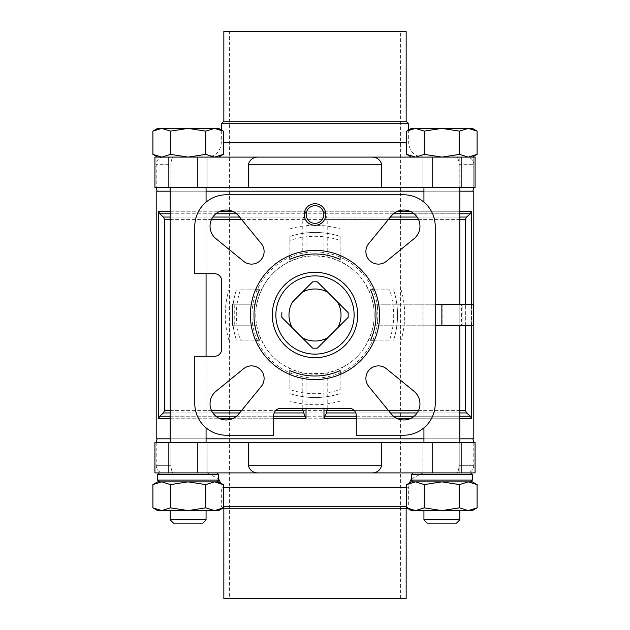 <?xml version="1.0" encoding="UTF-8"?>
<svg xmlns="http://www.w3.org/2000/svg" width="630" height="630" viewBox="0 0 630 630"><rect width="100%" height="100%" fill="white"/><g stroke="black" fill="none" stroke-linecap="round" stroke-linejoin="round"><path stroke-width="0.47" stroke-dasharray="3.15 2.36" d="M406.657 484.596L411.374 481.871L415.461 481.871L406.657 484.596L415.461 481.871L406.657 484.596L406.657 507.851L415.461 510.576L424.266 507.851L424.266 484.596L441.874 481.871L472.382 481.871L468.295 481.871L459.49 484.596L441.874 481.871L411.374 481.871L415.461 481.871L424.266 484.596L415.461 481.871L441.874 481.871L459.49 484.596L441.874 481.871L468.295 481.871L441.874 481.871L424.266 484.596L415.461 481.871L413.17 481.871L472.382 481.871L477.099 484.596L468.295 481.871L459.49 484.596L459.49 507.851L468.295 510.576L477.099 507.851L477.099 484.596M152.901 484.596L157.618 481.871L161.705 481.871L152.901 484.596L161.705 481.871L157.618 481.871L161.705 481.871L170.51 484.596L188.126 481.871L161.705 481.871L152.901 484.596L152.901 507.851L161.705 510.576L170.51 507.851L170.51 484.596L161.705 481.871L188.126 481.871L205.734 484.596L214.539 481.871L188.126 481.871L218.626 481.871L214.539 481.871L223.343 484.596L220.776 483.289M152.901 507.851L157.618 510.576L188.126 510.576L205.734 507.851L188.126 510.576L170.51 507.851L188.126 510.576L170.51 507.851L161.705 510.576L170.51 507.851L170.51 484.596L188.126 481.871L159.414 481.871L216.83 481.871L214.539 481.871L205.734 484.596L188.126 481.871L218.626 481.871L223.343 484.596L223.343 507.851L214.539 510.576L223.343 507.851L214.539 510.576L205.734 507.851L205.734 484.596L188.126 481.871L170.51 484.596L161.705 481.871L159.414 481.871L216.83 481.871L214.539 481.871L205.734 484.596L205.734 507.851L214.539 510.576L218.626 510.576L214.539 510.576L218.626 510.576L223.343 507.851M459.821 442.394L459.821 472.902L423.935 472.902L459.821 472.902L423.935 472.902L459.821 472.902L459.821 157.098L423.935 157.098L459.821 157.098L459.821 187.606M206.065 442.394L206.065 472.902L170.179 472.902L206.065 472.902L170.179 472.902L206.065 472.902L206.065 157.098L170.179 157.098L206.065 157.098L206.065 187.606M206.065 202.167L206.065 273.727M206.065 356.273L206.065 427.833M206.065 157.098L170.179 157.098L206.065 157.098M459.821 304.235L459.821 325.765M459.821 157.098L423.935 157.098L459.821 157.098M415.461 157.098L406.657 154.374L415.461 157.098L411.374 157.098L441.874 157.098L415.461 157.098L406.657 154.374L406.657 131.119L415.461 128.394L424.266 131.119L424.266 154.374L415.461 157.098L411.374 157.098L415.461 157.098L424.266 154.374L441.874 157.098L468.295 157.098L441.874 157.098L424.266 154.374L415.461 157.098L441.874 157.098L415.461 157.098M459.49 154.374L459.49 131.119L441.874 128.394L459.49 131.119L459.49 154.374L468.295 157.098L472.382 157.098L468.295 157.098L472.382 157.098L468.295 157.098L459.49 154.374L441.874 157.098L459.49 154.374L468.295 157.098L441.874 157.098L468.295 157.098L477.099 154.374L477.099 131.119L468.295 128.394L477.099 131.119L468.295 128.394L459.49 131.119L459.49 154.374L441.874 157.098L424.266 154.374L424.266 131.119L441.874 128.394L459.49 131.119L468.295 128.394L472.382 128.394L441.874 128.394L424.266 131.119L424.266 154.374M152.901 131.119L157.618 128.394L161.705 128.394L170.51 131.119L188.126 128.394L157.618 128.394L161.705 128.394L152.901 131.119L152.901 154.374L161.705 157.098L152.901 154.374L161.705 157.098L157.618 157.098L161.705 157.098L170.51 154.374L161.705 157.098L188.126 157.098L157.618 157.098L188.126 157.098L205.734 154.374L214.539 157.098L188.126 157.098L214.539 157.098L223.343 154.374L214.539 157.098L218.626 157.098L214.539 157.098L205.734 154.374L188.126 157.098L170.51 154.374L161.705 157.098L214.539 157.098L188.126 157.098L170.51 154.374L170.51 131.119L188.126 128.394L205.734 131.119L205.734 154.374L188.126 157.098M214.539 157.098L218.626 157.098L214.539 157.098L205.734 154.374L205.734 131.119L214.539 128.394L223.343 131.119L223.343 154.374L218.626 157.098L214.539 157.098L218.626 157.098M194.78 356.273L194.78 403.641A31.579 31.579 0 0 0 226.359 435.22L273.727 435.22L273.727 415.477A7.174 7.174 0 0 1 280.909 408.303L349.091 408.303A7.174 7.174 0 0 1 356.273 415.477L356.273 435.22L403.641 435.22A31.579 31.579 0 0 0 435.22 403.641L435.22 226.359A31.579 31.579 0 0 0 403.641 194.78L226.359 194.78A31.579 31.579 0 0 0 194.78 226.359L194.78 273.727L214.523 273.727A7.174 7.174 0 0 1 221.697 280.909L221.697 349.091A7.174 7.174 0 0 1 214.523 356.273L194.78 356.273M381.638 164.28L381.638 187.606L170.864 187.606L170.864 164.28C171.352 159.177 172.392 156.783 173.99 157.098L163.383 157.098L173.99 157.098C172.392 156.791 171.352 159.177 170.864 164.28L156.201 164.28L170.864 164.28L170.864 187.606L248.362 187.606L248.362 164.28C250.055 159.177 253.693 156.783 259.276 157.098L370.724 157.098C376.315 156.791 379.953 159.177 381.638 164.28L248.362 164.28M459.136 187.606L459.136 164.28C458.648 159.177 457.608 156.783 456.01 157.098L466.617 157.098L456.01 157.098C457.608 156.791 458.648 159.177 459.136 164.28L473.799 164.28L459.136 164.28L459.136 187.606L475.067 187.606L459.136 187.606M173.99 472.902C172.392 473.209 171.352 470.823 170.864 465.72C171.352 470.823 172.392 473.217 173.99 472.902L156.216 472.902L173.99 472.902M248.362 465.72C250.055 470.823 253.693 473.217 259.276 472.902L370.724 472.902C376.315 473.209 379.953 470.823 381.638 465.72L381.638 442.394L156.201 442.394L248.362 442.394L248.362 465.72L381.638 465.72M459.136 465.72C458.648 470.823 457.608 473.217 456.01 472.902C457.608 473.209 458.648 470.823 459.136 465.72L459.136 442.394L473.799 442.394L381.638 442.394L473.784 442.394L459.136 442.394L459.136 465.72L473.799 465.72L459.136 465.72M456.01 472.902L473.784 472.902L456.01 472.902M197.277 442.394L197.277 472.902L154.933 472.902L156.216 472.902L154.933 472.902L154.933 442.394L170.864 442.394L170.864 465.72L156.201 465.72L170.864 465.72L170.864 442.394L154.933 442.394L248.362 442.394M389.576 289.879L374.511 289.879L389.576 289.879A78.695 78.695 0 0 1 389.576 340.121L374.511 340.121A64.599 64.599 0 0 1 340.121 374.511A64.599 64.599 0 0 0 340.121 255.489L340.121 236.376A82.538 82.538 0 0 0 289.879 236.376L289.879 240.424A78.695 78.695 0 0 1 340.121 240.424L340.121 255.489A64.599 64.599 0 0 1 374.511 289.879A64.599 64.599 0 0 0 315 250.401A64.599 64.599 0 0 1 340.121 255.489M393.624 289.879A82.538 82.538 0 0 1 393.624 340.121A82.538 82.538 0 0 0 393.624 289.879A82.538 82.538 0 0 1 393.624 340.121A82.538 82.538 0 0 0 393.624 289.879M340.121 389.576L340.121 374.511L340.121 389.576A78.695 78.695 0 0 1 289.879 389.576L289.879 374.511A64.599 64.599 0 0 1 255.489 340.121A64.599 64.599 0 0 0 374.511 340.121L389.576 340.121M340.121 393.624A82.538 82.538 0 0 1 289.879 393.624A82.538 82.538 0 0 0 340.121 393.624A82.538 82.538 0 0 1 289.879 393.624A82.538 82.538 0 0 0 340.121 393.624M240.424 340.121L255.489 340.121L240.424 340.121A78.695 78.695 0 0 1 240.424 289.879L255.489 289.879A64.599 64.599 0 0 1 289.879 255.489A64.599 64.599 0 0 0 289.879 374.511L289.879 389.576M236.376 340.121A82.538 82.538 0 0 1 236.376 289.879A82.538 82.538 0 0 0 236.376 340.121A82.538 82.538 0 0 1 236.376 289.879A82.538 82.538 0 0 0 236.376 340.121M240.424 289.879L255.489 289.879A64.599 64.599 0 0 1 315 250.401A64.599 64.599 0 0 0 289.879 255.489L289.879 236.376A82.538 82.538 0 0 1 340.121 236.376L340.121 240.424M327.214 408.303L327.214 372.936C352.091 366.502 367.432 350.776 373.228 325.765L442.134 325.765L442.134 304.235L373.228 304.235C367.424 279.208 352.083 263.482 327.214 257.064L315 255.796A59.212 59.212 0 0 1 366.282 344.602A59.212 59.212 0 0 1 263.718 344.602A59.212 59.212 0 0 1 315 255.788L306.03 256.473L306.03 211.239L302.786 219.594L302.786 257.064L306.03 256.473M315 223.343A8.82 8.82 0 0 0 323.82 214.523A8.82 8.82 0 0 0 315 205.695A8.82 8.82 0 0 0 306.18 214.523A8.82 8.82 0 0 0 315 223.343M238.691 215.964A16.152 16.152 0 0 0 214.767 214.767A16.152 16.152 0 0 0 215.964 238.691L243.613 261.285A12.561 12.561 0 0 0 261.285 243.613L238.691 215.964M215.964 391.309A16.152 16.152 0 0 0 214.767 415.233A16.152 16.152 0 0 0 238.691 414.036L261.285 386.387A12.561 12.561 0 0 0 243.613 368.715L215.964 391.309M391.309 414.036A16.152 16.152 0 0 0 415.233 415.233A16.152 16.152 0 0 0 414.036 391.309L386.387 368.715A12.561 12.561 0 0 0 368.715 386.387L391.309 414.036M414.036 238.691A16.152 16.152 0 0 0 415.233 214.767A16.152 16.152 0 0 0 391.309 215.964L368.715 243.613A12.561 12.561 0 0 0 386.387 261.285L414.036 238.691M289.879 255.489L289.879 240.424M302.786 257.064C277.909 263.498 262.568 279.224 256.772 304.235L232.462 304.235L232.462 325.765L232.462 304.235L256.772 304.235A59.212 59.212 0 0 0 256.772 325.765C262.576 350.792 277.917 366.518 302.786 372.936L306.03 373.527L323.97 373.527L327.214 372.936M234.258 325.765L256.772 325.765L232.462 325.765L234.258 325.765L234.258 304.235M302.786 408.303L302.786 372.936M465.357 325.765L465.357 304.235M327.214 257.064L327.214 219.594L326.576 217.059L324.6 213.775L393.482 213.775M170.179 191.189L206.065 191.189M423.935 191.189L459.821 191.189M473.799 191.189L156.201 191.189M170.179 438.811L206.065 438.811M423.935 438.811L459.821 438.811M473.799 438.811L156.201 438.811M323.97 408.303L323.97 373.527M306.03 408.303L306.03 373.527M323.97 256.473L323.97 211.239L324.6 213.775M471.5 325.765L471.5 304.235M470.311 213.775L466.57 217.059L465.357 219.594L465.357 410.406L466.57 412.941L470.311 416.225L471.5 418.761L471.5 211.239L470.311 213.775L159.689 213.775L158.5 211.239L158.5 418.761L159.689 416.225L163.43 412.941L164.643 410.406L164.643 219.594L163.43 217.059L159.689 213.775M470.586 472.902L413.17 472.902L470.586 472.902M216.83 472.902L159.414 472.902L216.83 472.902L159.414 472.902L216.83 472.902L218.626 474.689L218.626 480.076L157.618 480.076L218.626 480.076L157.618 480.076L157.618 474.689L218.626 474.689M197.277 472.902L259.276 472.902M370.724 472.902L475.067 472.902L473.784 472.902L475.067 472.902L475.067 442.394L432.723 442.394L432.723 472.902M422.139 472.902L422.139 442.394L461.617 442.394L422.139 442.394L461.617 442.394L422.139 442.394L422.139 472.902L461.617 472.902L168.383 472.902L207.861 472.902L207.861 442.394L168.383 442.394L207.861 442.394L168.383 442.394L207.861 442.394L207.861 472.902L168.383 472.902L207.861 472.902M157.169 438.811L472.831 438.811L157.169 438.811M157.169 191.189L472.831 191.189L157.169 191.189M206.986 157.098L207.861 157.098L206.986 157.098C215.704 156.248 220.484 151.468 221.335 142.75L221.335 129.961M422.139 157.098L461.617 157.098L422.139 157.098L461.617 157.098L422.139 157.098L422.139 187.606L461.617 187.606L422.139 187.606L461.617 187.606L422.139 187.606L422.139 157.098M400.585 157.098L229.414 157.098M473.784 157.098L456.01 157.098L473.784 157.098L473.784 187.606L473.784 157.098M432.723 157.098L475.067 157.098L475.067 187.606L432.723 187.606L432.723 157.098L370.724 157.098M248.362 187.606L154.933 187.606L156.216 187.606L154.933 187.606L154.933 157.098L259.276 157.098M442.134 304.235L473.453 304.235M442.134 325.765L473.453 325.765M435.22 304.235L376.874 304.235A62.803 62.803 0 0 1 376.874 325.765L435.22 325.765M461.617 325.765L422.139 325.765L461.617 325.765L461.617 304.235L422.139 304.235L461.617 304.235M376.874 304.235L373.228 304.235A59.212 59.212 0 0 1 373.228 325.765L376.874 325.765M315 272.294A42.706 42.706 0 0 1 351.981 336.349A42.706 42.706 0 0 1 278.019 336.349A42.706 42.706 0 0 1 315 272.294A42.706 42.706 0 0 1 351.981 336.349A42.706 42.706 0 0 1 278.019 336.349A42.706 42.706 0 0 1 315 272.294M317.418 281.893A33.193 33.193 0 0 0 312.582 281.893L292.446 302.03M348.106 317.418A33.193 33.193 0 0 0 348.106 312.582L327.97 292.446M312.582 348.106A33.193 33.193 0 0 0 317.418 348.106L337.554 327.97M281.893 312.582A33.193 33.193 0 0 0 281.893 317.418L302.03 337.554M381.638 442.394L432.723 442.394M156.216 187.606L170.864 187.606L156.216 187.606L156.201 164.28C156.626 159.918 159.02 157.524 163.383 157.098M207.861 187.606L168.383 187.606L207.861 187.606L168.383 187.606L207.861 187.606L207.861 157.098L168.383 157.098L207.861 157.098L168.383 157.098L207.861 157.098L207.861 187.606M381.638 187.606L432.723 187.606M206.986 472.902L218.626 478.855M220.713 483.076L221.335 487.25L223.343 487.25M229.414 31.5L400.585 31.5L229.414 31.5L229.414 598.5L400.585 598.5L229.414 598.5M406.153 31.5L223.847 31.5M406.153 121.212L223.847 121.212M408.665 123.724L221.335 123.724M406.153 598.5L223.847 598.5M406.153 508.788L223.847 508.788M406.657 506.276L223.343 506.276M223.075 508.008L221.335 506.276L221.335 487.25L408.665 487.25L409.287 483.076M461.617 187.606L461.617 157.098L461.617 187.606M461.617 472.902L461.617 442.394L461.617 472.902M205.734 154.374L205.734 131.119L188.126 128.394L161.705 128.394L170.51 131.119L170.51 154.374L170.51 131.119L188.126 128.394L205.734 131.119L214.539 128.394L223.343 131.119L214.539 128.394L218.626 128.394L214.539 128.394L218.626 128.394L223.343 131.119M459.49 131.119L468.295 128.394L472.382 128.394L477.099 131.119M424.266 131.119L441.874 128.394L415.461 128.394L424.266 131.119M161.705 128.394L214.539 128.394M415.461 128.394L468.295 128.394L411.374 128.394L406.657 131.119M413.17 472.902L411.374 474.689L472.382 474.689L411.374 474.689L472.382 474.689L472.382 480.076L411.374 480.076L472.382 480.076L411.374 480.076L413.17 481.871L468.295 481.871M413.17 481.871L441.874 481.871L424.266 484.596L424.266 507.851L441.874 510.576L459.49 507.851L459.49 484.596L459.49 507.851L468.295 510.576L459.49 507.851L441.874 510.576L424.266 507.851L415.461 510.576L424.266 507.851L441.874 510.576L468.295 510.576L477.099 507.851L468.295 510.576L472.382 510.576L411.374 510.576L472.382 510.576L477.099 507.851M188.126 510.576L205.734 507.851L214.539 510.576L161.705 510.576L188.126 510.576M205.734 507.851L205.734 484.596M170.51 507.851L170.51 484.596M424.266 507.851L424.266 484.596M173.478 523.136L202.766 523.136L173.478 523.136L202.766 523.136L206.065 519.837L170.179 519.837L206.065 519.837L170.179 519.837L173.478 523.136M206.065 510.576L170.179 510.576L206.065 510.576L170.179 510.576L206.065 510.576L206.065 519.837M423.935 510.576L423.935 519.837L427.234 523.136L456.522 523.136L427.234 523.136L456.522 523.136L459.821 519.837L423.935 519.837L459.821 519.837L459.821 510.576L423.935 510.576L459.821 510.576M423.935 519.837L459.821 519.837M406.657 507.851L411.374 510.576L441.874 510.576M228.871 340.121A89.712 89.712 0 0 1 228.871 289.879M289.879 228.871A89.712 89.712 0 0 1 340.121 228.871M401.129 289.879A89.712 89.712 0 0 1 401.129 340.121M340.121 401.129A89.712 89.712 0 0 1 289.879 401.129M289.879 236.376A82.538 82.538 0 0 1 340.121 236.376M255.489 340.121A64.599 64.599 0 0 1 255.489 289.879M340.121 374.511A64.599 64.599 0 0 1 289.879 374.511M374.511 289.879A64.599 64.599 0 0 1 374.511 340.121M315 251.945A63.055 63.055 0 0 1 377.228 325.198A63.055 63.055 0 0 1 294.871 374.755A63.055 63.055 0 0 1 315 251.945M373.228 304.235A59.212 59.212 0 0 1 373.228 325.765M170.179 219.594L211.444 219.594M241.652 219.594L302.786 219.594M170.179 410.406L211.444 410.406M241.652 410.406L275.83 410.406M354.17 410.406L388.348 410.406M418.556 410.406L459.821 410.406M327.214 219.594L388.348 219.594M418.556 219.594L459.821 219.594M170.179 418.761L220.075 418.761M232.297 418.761L273.727 418.761M170.179 211.239L220.075 211.239M232.297 211.239L306.03 211.239M323.97 211.239L397.703 211.239M409.925 211.239L459.821 211.239M356.273 418.761L397.703 418.761M409.925 418.761L459.821 418.761M471.5 418.761L158.5 418.761M471.5 211.239L158.5 211.239M170.179 213.775L215.854 213.775M236.518 213.775L305.4 213.775M414.146 213.775L459.821 213.775M170.179 217.059L212.869 217.059M239.581 217.059L303.424 217.059M326.576 217.059L390.419 217.059M417.131 217.059L459.821 217.059M170.179 412.941L212.869 412.941M239.581 412.941L274.192 412.941M355.808 412.941L390.419 412.941M417.131 412.941L459.821 412.941M170.179 416.225L215.854 416.225M236.518 416.225L273.727 416.225M356.273 416.225L393.482 416.225M414.146 416.225L459.821 416.225M466.57 217.059L163.43 217.059M465.357 219.594L164.643 219.594M465.357 410.406L164.643 410.406M466.57 412.941L163.43 412.941M470.311 416.225L159.689 416.225M462.176 325.765L462.176 304.235M473.784 442.394L473.799 465.72C473.374 470.082 470.98 472.476 466.617 472.902M156.216 442.394L156.201 465.72C156.626 470.082 159.02 472.476 163.383 472.902M197.277 187.606L197.277 157.098M406.657 487.25L408.665 487.25L408.665 506.276L406.925 508.008M406.657 142.75L223.343 142.75M423.935 187.606L423.935 442.394M170.179 187.606L170.179 442.394M423.935 202.167L423.935 427.833M411.374 157.098L406.657 154.374M472.382 157.098L477.099 154.374M157.618 157.098L152.901 154.374M473.799 187.606L473.799 164.28C473.374 159.918 470.98 157.524 466.617 157.098M411.374 478.855L423.013 472.902M408.665 129.961L408.665 142.75C409.516 151.468 414.296 156.248 423.013 157.098M400.585 598.5L400.585 31.5M422.139 325.765L422.139 304.235M168.383 187.606L168.383 157.098L168.383 187.606M168.383 472.902L168.383 442.394L168.383 472.902M411.374 474.689L411.374 480.076M170.179 510.576L170.179 519.837"/><path stroke-width="0.94" d="M406.657 484.596L415.461 481.871L411.374 481.871L406.657 484.596L406.657 507.851L415.461 510.576L406.657 507.851L415.461 510.576L411.374 510.576L406.657 507.851M441.874 481.871L415.461 481.871L424.266 484.596L441.874 481.871L459.49 484.596L468.295 481.871L441.874 481.871M477.099 507.851L468.295 510.576L472.382 510.576L477.099 507.851L477.099 484.596L472.382 481.871L468.295 481.871L477.099 484.596L468.295 481.871L415.461 481.871L468.295 481.871L459.49 484.596L459.49 507.851L441.874 510.576L424.266 507.851L415.461 510.576L441.874 510.576L459.49 507.851L468.295 510.576L441.874 510.576M477.099 484.596L468.295 481.871M220.776 483.289L214.539 481.871L157.618 481.871L152.901 484.596L161.705 481.871L170.51 484.596L188.126 481.871L205.734 484.596L214.539 481.871L223.343 484.596L214.539 481.871L161.705 481.871L218.626 481.871L223.343 484.596L223.343 507.851L214.539 510.576L205.734 507.851L205.734 484.596M206.065 187.606L206.065 202.167M206.065 273.727L206.065 356.273M206.065 427.833L206.065 442.394M459.821 187.606L459.821 304.235M459.821 325.765L459.821 442.394M408.665 130.064L415.461 128.394L406.657 131.119L406.657 154.374L415.461 157.098L424.266 154.374L441.874 157.098L459.49 154.374L468.295 157.098L477.099 154.374L468.295 157.098L477.099 154.374L477.099 131.119L468.295 128.394L459.49 131.119L459.49 154.374M205.734 154.374L205.734 131.119L214.539 128.394L218.626 128.394L223.343 131.119L214.539 128.394L205.734 131.119L188.126 128.394L170.51 131.119L161.705 128.394L157.618 128.394L152.901 131.119L161.705 128.394L152.901 131.119L152.901 154.374L161.705 157.098L170.51 154.374L188.126 157.098L205.734 154.374L214.539 157.098L223.343 154.374L214.539 157.098L207.861 157.098L214.539 157.098M152.901 131.119L161.705 128.394L170.51 131.119L170.51 154.374L188.126 157.098M194.78 356.273L194.78 403.641A31.579 31.579 0 0 0 226.359 435.22L273.727 435.22L273.727 415.477A7.174 7.174 0 0 1 280.909 408.303L349.091 408.303A7.174 7.174 0 0 1 356.273 415.477L356.273 435.22L403.641 435.22A31.579 31.579 0 0 0 435.22 403.641L435.22 226.359A31.579 31.579 0 0 0 403.641 194.78L226.359 194.78A31.579 31.579 0 0 0 194.78 226.359L194.78 273.727L214.523 273.727A7.174 7.174 0 0 1 221.697 280.909L221.697 349.091A7.174 7.174 0 0 1 214.523 356.273L194.78 356.273M432.723 187.606L432.723 157.098L475.067 157.098L475.067 187.606L248.362 187.606L248.362 164.28L381.638 164.28C379.945 159.177 376.307 156.783 370.724 157.098L259.276 157.098C253.685 156.791 250.047 159.177 248.362 164.28M381.638 187.606L381.638 164.28M315 272.294A42.706 42.706 0 0 1 351.981 336.349A42.706 42.706 0 0 1 278.019 336.349A42.706 42.706 0 0 1 315 272.294M340.121 374.511L340.121 370.598L340.121 374.511M370.598 340.121L374.511 340.121L370.598 340.121A61.008 61.008 0 0 0 370.598 289.879L374.511 289.879L370.598 289.879M340.121 259.402L340.121 255.489L340.121 259.402A61.008 61.008 0 0 0 289.879 259.402L289.879 255.489L289.879 259.402M259.402 289.879L255.489 289.879L259.402 289.879A61.008 61.008 0 0 0 259.402 340.121L255.489 340.121L259.402 340.121M289.879 370.598L289.879 374.511L289.879 370.598A61.008 61.008 0 0 0 340.121 370.598M315 250.401A64.599 64.599 0 0 1 370.944 347.295A64.599 64.599 0 0 1 259.056 347.295A64.599 64.599 0 0 1 315 250.401M292.446 302.03A26.019 26.019 0 0 0 292.446 327.97L302.03 337.554A26.019 26.019 0 0 0 327.97 337.554L337.554 327.97A26.019 26.019 0 0 0 337.554 302.03L327.97 292.446A26.019 26.019 0 0 0 302.03 292.446L292.446 302.03M315 203.75A10.765 10.765 0 0 1 324.324 219.901A10.765 10.765 0 0 1 305.676 219.901A10.765 10.765 0 0 1 315 203.75M215.964 238.691L243.613 261.285A12.561 12.561 0 0 0 261.285 243.613L238.691 215.964A16.152 16.152 0 0 0 214.767 214.767A16.152 16.152 0 0 0 215.964 238.691M238.691 414.036L261.285 386.387A12.561 12.561 0 0 0 243.613 368.715L215.964 391.309A16.152 16.152 0 0 0 214.767 415.233A16.152 16.152 0 0 0 238.691 414.036M414.036 391.309L386.387 368.715A12.561 12.561 0 0 0 368.715 386.387L391.309 414.036A16.152 16.152 0 0 0 415.233 415.233A16.152 16.152 0 0 0 414.036 391.309M391.309 215.964L368.715 243.613A12.561 12.561 0 0 0 386.387 261.285L414.036 238.691A16.152 16.152 0 0 0 415.233 214.767A16.152 16.152 0 0 0 391.309 215.964M159.689 213.775L158.5 211.239L158.5 418.761L159.689 416.225L163.43 412.941L164.643 410.406L164.643 219.594L163.43 217.059L159.689 213.775L170.179 213.775M275.83 410.406L302.786 410.406L302.786 408.303M323.97 408.303L323.97 418.761L324.6 416.225L326.576 412.941L327.214 408.303M459.821 410.406L465.357 410.406L465.357 325.765M465.357 304.235L465.357 219.594L466.57 217.059L470.311 213.775L471.5 211.239L471.5 304.235M170.179 438.811L156.201 438.811L156.201 191.189L170.179 191.189M206.065 191.189L423.935 191.189M459.821 191.189L473.799 191.189L473.799 438.811L459.821 438.811M206.065 438.811L423.935 438.811M273.727 418.761L306.03 418.761L306.03 408.303M459.821 418.761L471.5 418.761L471.5 325.765M302.786 410.406L306.03 418.761M465.357 410.406L466.57 412.941L470.311 416.225L471.5 418.761M259.276 472.902C253.685 473.209 250.047 470.823 248.362 465.72L248.362 442.394L197.277 442.394L197.277 472.902L475.067 472.902L475.067 442.394L381.638 442.394L381.638 465.72C379.945 470.823 376.307 473.217 370.724 472.902M197.277 472.902L154.933 472.902L154.933 442.394L197.277 442.394M207.861 472.902L422.139 472.902M248.362 442.394L381.638 442.394M157.169 191.189L156.201 187.606M229.414 157.098L400.585 157.098M415.461 157.098L422.139 157.098L415.461 157.098M432.723 157.098L370.724 157.098M197.277 157.098L154.933 157.098L154.933 187.606L197.277 187.606L197.277 157.098L259.276 157.098M435.22 325.765L473.453 325.765L473.453 304.235L435.22 304.235M327.97 292.446L317.418 281.893L327.97 292.446M337.554 327.97L348.106 317.418L337.554 327.97M302.03 337.554L312.582 348.106L302.03 337.554M302.03 292.446L312.582 281.893A33.193 33.193 0 0 1 317.418 281.893M292.446 327.97L281.893 317.418A33.193 33.193 0 0 1 281.893 312.582M327.97 337.554L317.418 348.106A33.193 33.193 0 0 1 312.582 348.106M337.554 302.03L348.106 312.582A33.193 33.193 0 0 1 348.106 317.418M248.362 187.606L197.277 187.606M218.626 478.855L220.713 483.076M223.847 31.5L406.153 31.5L406.153 121.212L408.665 123.724L221.335 123.724L223.847 121.212L223.847 31.5M223.847 121.212L406.153 121.212M221.335 129.961L221.335 123.724M406.153 508.788L223.847 508.788L223.847 598.5L406.153 598.5L406.153 508.788L406.925 508.008M223.343 506.276L406.657 506.276M223.847 508.788L223.075 508.008M315 205.695A8.82 8.82 0 0 1 322.639 218.933A8.82 8.82 0 0 1 307.361 218.933A8.82 8.82 0 0 1 315 205.695M223.343 131.119L223.343 154.374L218.626 157.098M459.49 131.119L441.874 128.394L424.266 131.119L415.461 128.394L411.374 128.394L406.657 131.119L415.461 128.394L424.266 131.119L424.266 154.374M214.539 128.394L161.705 128.394M477.099 131.119L472.382 128.394L415.461 128.394M413.17 472.902L411.374 474.689L472.382 474.689L470.586 472.902L472.382 474.689L472.382 480.076L470.586 481.871L472.382 480.076L411.374 480.076L413.17 481.871M218.626 480.076L216.83 481.871L218.626 480.076L157.618 480.076L159.414 481.871L157.618 480.076L157.618 474.689L159.414 472.902L157.618 474.689L218.626 474.689L218.626 480.076M216.83 472.902L218.626 474.689M205.734 507.851L188.126 510.576L170.51 507.851L161.705 510.576L157.618 510.576L152.901 507.851L161.705 510.576L152.901 507.851L152.901 484.596M170.51 507.851L170.51 484.596M152.901 507.851L161.705 510.576L218.626 510.576L223.343 507.851M424.266 507.851L424.266 484.596M202.766 523.136L173.478 523.136L170.179 519.837L206.065 519.837L202.766 523.136M206.065 510.576L206.065 519.837M456.522 523.136L427.234 523.136L423.935 519.837L459.821 519.837L456.522 523.136M459.821 510.576L459.821 519.837M164.643 219.594L170.179 219.594M211.444 219.594L241.652 219.594M164.643 410.406L170.179 410.406M211.444 410.406L241.652 410.406M327.214 410.406L354.17 410.406M388.348 410.406L418.556 410.406M388.348 219.594L418.556 219.594M459.821 219.594L465.357 219.594M158.5 418.761L170.179 418.761M220.075 418.761L232.297 418.761M158.5 211.239L170.179 211.239M220.075 211.239L232.297 211.239M397.703 211.239L409.925 211.239M459.821 211.239L471.5 211.239M323.97 418.761L356.273 418.761M397.703 418.761L409.925 418.761M215.854 213.775L236.518 213.775M393.482 213.775L414.146 213.775M459.821 213.775L470.311 213.775M163.43 217.059L170.179 217.059M212.869 217.059L239.581 217.059M390.419 217.059L417.131 217.059M459.821 217.059L466.57 217.059M163.43 412.941L170.179 412.941M212.869 412.941L239.581 412.941M274.192 412.941L303.424 412.941M326.576 412.941L355.808 412.941M390.419 412.941L417.131 412.941M459.821 412.941L466.57 412.941M159.689 416.225L170.179 416.225M215.854 416.225L236.518 416.225M273.727 416.225L305.4 416.225M324.6 416.225L356.273 416.225M393.482 416.225L414.146 416.225M459.821 416.225L470.311 416.225M248.362 465.72L381.638 465.72M441.874 325.765L441.874 304.235M315 275.885A39.115 39.115 0 0 1 348.878 334.561A39.115 39.115 0 0 1 281.122 334.561A39.115 39.115 0 0 1 315 275.885M432.723 442.394L432.723 472.902M223.343 487.25L406.657 487.25M223.343 142.75L406.657 142.75M170.179 187.606L170.179 442.394M423.935 187.606L423.935 202.167M423.935 427.833L423.935 442.394M411.374 157.098L406.657 154.374M472.382 157.098L477.099 154.374M157.618 157.098L152.901 154.374M157.169 438.811L156.201 442.394M472.831 438.811L473.799 442.394M472.831 191.189L473.799 187.606M409.287 483.076L411.374 478.855M408.665 129.961L408.665 123.724M411.374 474.689L411.374 480.076M170.179 510.576L170.179 519.837M423.935 510.576L423.935 519.837"/></g></svg>
